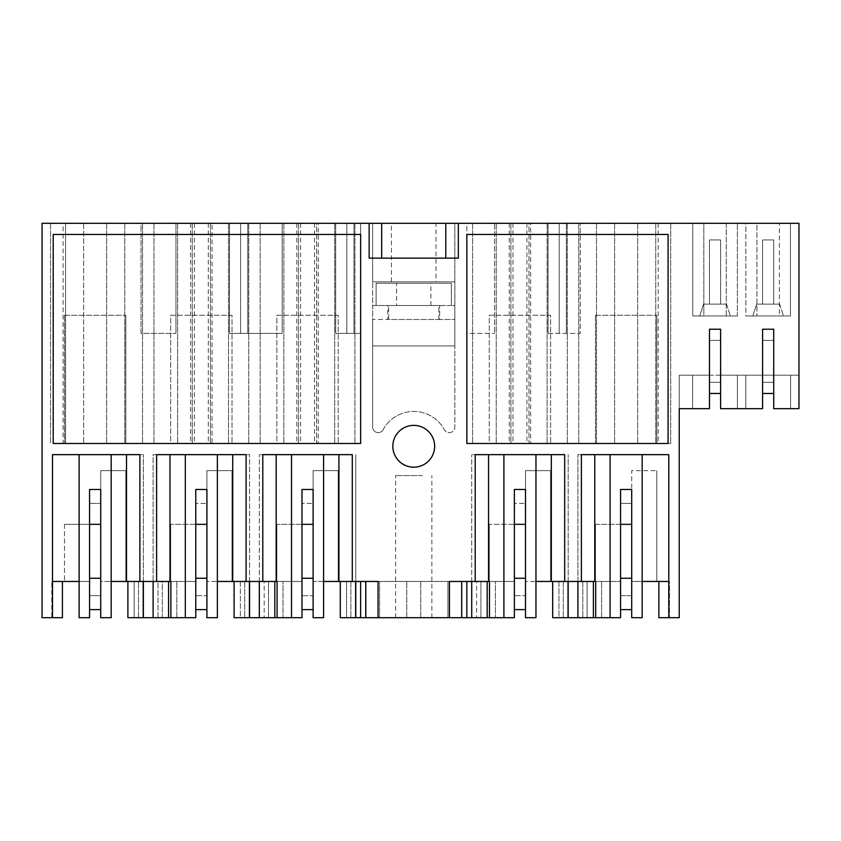 <?xml version="1.0" encoding="UTF-8"?>
<svg xmlns="http://www.w3.org/2000/svg" width="841" height="841" viewBox="0 0 841 841"><rect width="100%" height="100%" fill="white"/><g stroke="black" fill="none" stroke-linecap="round" stroke-linejoin="round"><path stroke-width="0.63" stroke-dasharray="4.21 3.15" d="M89.577 524.332L89.577 581.467L64.484 581.467L89.577 581.467L89.577 524.332L100.72 524.332L100.72 470.676L125.814 470.676L100.72 470.676L100.72 524.332L100.72 489.483L89.577 489.483L100.72 489.483L100.72 503.423L100.72 489.483L89.577 489.483L89.577 524.332L64.484 524.332L89.577 524.332L89.577 617.704L79.117 617.704L89.577 617.704L79.117 617.704L79.117 454.645L111.18 454.645L111.18 617.704L100.72 617.704L111.18 617.704L111.18 454.645L143.369 454.645L52.499 454.645L52.499 581.467L62.402 581.467L51.806 581.467L79.117 581.467L79.117 617.704L79.117 454.645L52.499 454.645L79.117 454.645L79.117 581.467L89.577 581.467L89.577 617.704L89.577 595.68L89.577 609.62L100.72 609.62L100.72 617.704L100.72 589.415L100.72 609.62M89.577 489.483L89.577 595.68L89.577 489.483M100.72 503.423L100.72 595.68L89.577 595.68L100.72 595.68L100.72 503.423L89.577 503.423L100.72 503.423M79.117 581.467L89.577 581.467L89.577 609.62M100.72 524.332L100.72 581.467L100.72 524.332L100.72 581.467L111.18 581.467L100.72 581.467L100.72 589.415L100.72 581.467L125.814 581.467L100.72 581.467L100.72 617.704L111.18 617.704L111.18 581.467L148.247 581.467M170.891 617.704L170.891 581.467L156.605 581.467L156.605 454.645L217.377 454.645L185.314 454.645L185.314 617.704L185.314 581.467L195.774 581.467L195.774 617.704L185.314 617.704L185.314 581.467L162.324 581.467L162.324 617.704L153.125 617.704L153.125 454.645L185.314 454.645L185.314 617.704L158.003 617.704L168.599 617.704L168.599 581.467L168.599 617.704L168.599 581.467L185.314 581.467L185.314 454.645M79.117 454.645L111.18 454.645L111.18 581.467M52.499 581.467L52.499 454.645L52.499 617.704L62.402 617.704L62.402 581.467M51.806 617.704L62.402 617.704L51.806 617.704L51.806 581.467L51.806 617.704M52.499 617.704L42.05 617.704L42.05 223.296L141.057 223.296L141.057 333.393L175.979 333.393L141.057 333.393L141.057 223.296L175.979 223.296L175.979 333.393L175.979 223.296L282.177 223.296L282.177 333.393L229.488 333.393L229.488 223.296L229.488 333.393L247.769 333.393L247.769 223.296L247.769 333.393L282.177 333.393L282.177 223.296L360.642 223.296L360.642 333.393L335.685 333.393L335.685 223.296L335.685 333.393L353.966 333.393L353.966 223.296L353.966 333.393L360.642 333.393L360.642 223.296L372.626 223.296L372.626 427.039L372.626 319.464L454.855 319.464L439.706 319.464L439.706 305.525L387.775 305.525L387.775 319.464L372.626 319.464L372.626 305.525L387.775 305.525M383.107 429.688A5.572 5.572 0 0 1 372.626 427.039A5.572 5.572 0 0 0 383.107 429.688A34.838 34.838 0 0 1 444.374 429.688A34.838 34.838 0 0 0 383.107 429.688M439.706 319.464L388.658 319.464L388.658 305.525L451.365 305.525L451.365 283.228L376.116 283.228L451.365 283.228L451.365 305.525L454.855 305.525L454.855 345.935L372.626 345.935L454.855 345.935L454.855 427.039A5.572 5.572 0 0 1 444.374 429.688A5.572 5.572 0 0 0 454.855 427.039L454.855 223.296L466.839 223.296L466.839 333.393L494.571 333.393L466.839 333.393L466.839 223.296L494.571 223.296L494.571 333.393L494.571 223.296L798.95 223.296L798.95 408.652L773.72 408.652L773.72 329.22L762.577 329.22L773.72 329.22L762.577 329.22L773.72 329.22L762.577 329.22L773.72 329.22L773.72 375.202L790.593 375.202L737.42 375.202L762.577 375.202L762.577 329.22L773.72 329.22L773.72 375.202L798.95 375.202L798.95 408.652L798.95 375.202L798.95 408.652L798.95 375.202L790.593 375.202L798.95 375.202L790.593 375.202L798.95 375.202L798.95 408.652L798.95 375.202L790.593 375.202L790.593 408.652L797.552 408.652L773.72 408.652L790.593 408.652L790.593 375.202L790.593 408.652L773.72 408.652L773.72 329.22L773.72 382.319L762.577 382.319L762.577 329.22L762.577 375.202L745.778 375.202L790.593 375.202L790.593 408.652L797.552 408.652L790.593 408.652L790.593 375.202L790.593 408.652L790.593 375.202L790.593 408.652L790.593 375.202L790.593 408.652L790.593 375.202L790.593 408.652L773.72 408.652L773.72 382.319L762.577 382.319L773.72 382.319L762.577 382.319L773.72 382.319L773.72 393.462L773.72 382.319L773.72 393.462L773.72 382.319L762.577 382.319L762.577 329.22L762.577 408.652L762.577 382.319L762.577 393.462L762.577 382.319L762.577 393.462L762.577 382.319L762.577 393.462L773.72 393.462L773.72 375.202L773.72 408.652L773.72 393.462L773.72 408.652L790.593 408.652L773.72 408.652L773.72 393.462M548.08 333.393L548.08 223.296L548.08 333.393L580.227 333.393L580.227 223.296L580.227 333.393L548.08 333.393M745.788 408.652L720.621 408.652L762.577 408.652L720.621 408.652L720.621 329.22L709.478 329.22L720.621 329.22L709.478 329.22L720.621 329.22L709.478 329.22L720.621 329.22L709.478 329.22L709.478 375.202L709.478 329.22L709.478 375.202L709.478 329.22L709.478 340.363L720.621 340.363L720.621 329.22L720.621 375.202L762.577 375.202L745.778 375.202L745.778 408.652L762.577 408.652L737.42 408.652L762.577 408.652L745.778 408.652L745.778 375.202L745.778 408.652L762.577 408.652L762.577 393.462M688.506 408.652L679.234 408.652L692.616 408.652L692.616 375.202L679.234 375.202L692.616 375.202L692.616 408.652L692.616 375.202L692.616 408.652L679.234 408.652L679.234 375.202L679.234 408.652L679.234 375.202L679.234 408.652L679.234 375.202L692.616 375.202L692.616 408.652L709.478 408.652L679.234 408.652L679.234 375.202L692.616 375.202L692.616 408.652L688.506 408.652L709.478 408.652L688.506 408.652L709.478 408.652L692.616 408.652L709.478 408.652L709.478 340.363L720.621 340.363L720.621 329.22L720.621 375.202L745.778 375.202L745.778 408.652L745.778 375.202L745.778 408.652L745.778 375.202L745.778 408.652L745.778 375.202L745.778 408.652L745.778 375.202L745.778 408.652L737.42 408.652L737.42 375.202L737.42 408.652L745.778 408.652M679.234 408.652L679.234 617.704L668.784 617.704L668.784 581.467L642.167 581.467L642.167 617.704L631.707 617.704L642.167 617.704L642.167 454.645L642.167 617.704L631.707 617.704L631.707 581.467L656.8 581.467L631.707 581.467L642.167 581.467L631.707 581.467L631.707 617.704L631.707 470.676L656.8 470.676L631.707 470.676L631.707 595.68L620.563 595.68L620.563 617.704L610.103 617.704L610.103 581.467L620.563 581.467L620.563 617.704L610.103 617.704L610.103 581.467L587.113 581.467L587.113 617.704L577.914 617.704L577.914 454.645L610.103 454.645L610.103 617.704L620.563 617.704L620.563 503.423L620.563 595.68L631.707 595.68L631.707 489.483L620.563 489.483L620.563 589.415L620.563 581.467L595.47 581.467L620.563 581.467L610.103 581.467L610.103 454.645L642.167 454.645L642.167 581.467M668.784 581.467L668.784 454.645L642.167 454.645L668.784 454.645L668.784 617.704L668.784 454.645L577.914 454.645L577.914 617.704L593.389 617.704L582.792 617.704L593.389 617.704L593.389 581.467L593.389 617.704L593.389 581.467L610.103 581.467L610.103 617.704L593.389 617.704M185.314 617.704L185.314 581.467L195.774 581.467L170.681 581.467L170.681 524.332L170.681 581.467L195.774 581.467L195.774 524.332L195.774 581.467L195.774 524.332L170.681 524.332L195.774 524.332L195.774 489.483L195.774 503.423L195.774 489.483L206.918 489.483L206.918 581.467L240.368 581.467L240.368 617.704L249.567 617.704L249.567 454.645L249.567 617.704L240.368 617.704L240.368 581.467L249.567 581.467L234.092 581.467L234.092 617.704L291.512 617.704L291.512 581.467L301.972 581.467L301.972 524.332L276.878 524.332L301.972 524.332L301.972 489.483L301.972 503.423L301.972 489.483L313.115 489.483L313.115 581.467L346.566 581.467L346.566 617.704L355.764 617.704L355.764 454.645L355.764 617.704L346.566 617.704L346.566 581.467L355.764 581.467L340.29 581.467L340.29 617.704L503.906 617.704L503.906 581.467L514.366 581.467L514.366 524.332L489.273 524.332L514.366 524.332L514.366 489.483L514.366 503.423L514.366 489.483L525.509 489.483L525.509 581.467L558.96 581.467L558.96 617.704L568.159 617.704L568.159 454.645L568.159 617.704L558.96 617.704L558.96 581.467L568.159 581.467L552.684 581.467L552.684 617.704L577.914 617.704L577.914 581.467L587.113 581.467L587.113 617.704L577.914 617.704M487.191 617.704L487.191 581.467L476.595 581.467L476.595 617.704L476.595 581.467L487.191 581.467L487.191 617.704L476.595 617.704L487.191 617.704L487.191 581.467L495.412 581.467L495.412 617.704L495.412 581.467L514.366 581.467L489.273 581.467L489.273 524.332L489.273 581.467L514.366 581.467L514.366 524.332L525.509 524.332L525.509 581.467L535.969 581.467L535.969 454.645L471.717 454.645L535.969 454.645L503.906 454.645L503.906 617.704L503.906 581.467L480.915 581.467L480.915 617.704L471.717 617.704L471.717 454.645L471.717 617.704L471.717 581.467L480.915 581.467L480.915 617.704L471.717 617.704M274.797 617.704L274.797 581.467L264.2 581.467L264.2 617.704L264.2 581.467L274.797 581.467L274.797 617.704L264.2 617.704L274.797 617.704L274.797 581.467L283.018 581.467L283.018 617.704L283.018 581.467L301.972 581.467L276.878 581.467L276.878 524.332L276.878 581.467L301.972 581.467L301.972 524.332L313.115 524.332L313.115 581.467L323.575 581.467L323.575 454.645L259.322 454.645L323.575 454.645L291.512 454.645L291.512 617.704L291.512 581.467L268.521 581.467L268.521 617.704L259.322 617.704L259.322 454.645L259.322 617.704L259.322 581.467L268.521 581.467L268.521 617.704L259.322 617.704M195.774 524.332L206.918 524.332L206.918 581.467L217.377 581.467L217.377 454.645L249.567 454.645L153.125 454.645L153.125 617.704L168.599 617.704M127.895 581.467L127.895 617.704L127.895 581.467L127.895 617.704L153.125 617.704L153.125 581.467L162.324 581.467L162.324 617.704L153.125 617.704M143.369 617.704L143.369 454.645L143.369 617.704L134.171 617.704L134.171 581.467L134.171 617.704L143.369 617.704L143.369 581.467M434.65 446.287A20.909 20.909 0 0 1 413.74 467.186A20.909 20.909 0 0 1 392.831 446.287A20.909 20.909 0 0 1 413.74 425.378A20.909 20.909 0 0 1 434.65 446.287M138.492 617.704L138.492 581.467L138.492 617.704M63.096 223.296L142.528 223.296L83.648 223.296L83.648 443.491L142.528 443.491L83.648 443.491L83.648 223.296L65.535 223.296L65.535 443.491L65.535 223.296L50.555 223.296L50.555 443.491L50.555 223.296L63.096 223.296L63.096 443.491M106.649 223.296L106.649 443.491L106.649 223.296M124.762 223.296L124.762 443.491L124.762 223.296M142.528 223.296L142.528 443.491L142.528 223.296M111.18 454.645L139.89 454.645L139.89 581.467M64.484 524.332L64.484 581.467L64.484 524.332M125.814 470.676L125.814 581.467L125.814 470.676M125.814 443.491L64.484 443.491L125.814 443.491L125.814 315.28L125.814 443.491M439.706 305.525L454.855 305.525L454.855 223.296L372.626 223.296L372.626 281.83L454.855 281.83L372.626 281.83L372.626 305.525L388.658 305.525M745.851 223.296L790.445 223.296L745.851 223.296L756.932 223.296L756.932 315.974L756.932 223.296L790.445 223.296L745.851 223.296L745.851 315.974L790.445 315.974L745.851 315.974L779.365 315.974L779.365 223.296L779.365 315.974L790.445 315.974L745.851 315.974L745.851 223.296M637.636 223.296L578.755 223.296L670.729 223.296L637.636 223.296L637.636 443.491L578.755 443.491L670.729 443.491L637.636 443.491L637.636 223.296M318.255 223.296L260.163 223.296L316.605 223.296L316.605 443.491L260.163 443.491L354.923 443.491L316.605 443.491L316.605 223.296L354.923 223.296L318.255 223.296L318.255 443.491M212.058 223.296L153.966 223.296L248.726 223.296L212.058 223.296L212.058 443.491L248.726 443.491L153.966 443.491L212.058 443.491M530.65 223.296L472.558 223.296L529 223.296L529 443.491L472.558 443.491L567.318 443.491L529 443.491L529 223.296L567.318 223.296L530.65 223.296L530.65 443.491M726.267 223.296L692.753 223.296L726.267 223.296L703.833 223.296L703.833 315.974L726.267 315.974L726.267 223.296L737.347 223.296L692.753 223.296L703.833 223.296L703.833 315.974L692.753 315.974L737.347 315.974L692.753 315.974L692.753 223.296L692.753 315.974L692.753 223.296L692.753 315.974L737.347 315.974L737.347 223.296L737.347 315.974L737.347 223.296L737.347 315.974L726.267 315.974L726.267 223.296M436.037 223.296L391.443 223.296L436.037 223.296L436.037 281.83L391.443 281.83L436.037 281.83M360.642 443.491L53.204 443.491L53.204 234.45L360.642 234.45L360.642 443.491M240.631 223.296L240.631 333.393L240.631 223.296M228.521 223.296L228.521 443.491L228.521 223.296M210.408 223.296L210.408 443.491L210.408 223.296M248.726 223.296L248.726 443.491L248.726 223.296M208.316 223.296L208.316 443.491M194.376 223.296L194.376 443.491M190.634 223.296L190.634 443.491M153.966 223.296L153.966 443.491L153.966 223.296M177.651 223.296L177.651 443.491L177.651 223.296M192.284 223.296L192.284 443.491L192.284 223.296M301.972 524.332L301.972 617.704L291.512 617.704L301.972 617.704L291.512 617.704L291.512 454.645L262.802 454.645L262.802 581.467M234.092 581.467L234.092 617.704L234.092 581.467L276.174 581.467M277.088 581.467L277.088 617.704M206.918 524.332L206.918 489.483L206.918 503.423L206.918 489.483L195.774 489.483L206.918 489.483L206.918 470.676L206.918 617.704L217.377 617.704L217.377 454.645L246.087 454.645L246.087 581.467M176.82 617.704L176.82 581.467L176.82 617.704M158.003 617.704L158.003 581.467L168.599 581.467L158.003 581.467L158.003 617.704M168.599 581.467L153.125 581.467M249.567 617.704L249.567 581.467M244.689 581.467L244.689 617.704L244.689 581.467M206.918 503.423L206.918 617.704L206.918 581.467L206.918 609.62L206.918 595.68L195.774 595.68L195.774 617.704L195.774 503.423L195.774 595.68L206.918 595.68L206.918 503.423L195.774 503.423L206.918 503.423M206.918 470.676L232.011 470.676L232.011 581.467L232.011 470.676L206.918 470.676M217.377 617.704L206.918 617.704L217.377 617.704M217.377 454.645L217.377 581.467M195.774 581.467L195.774 589.415L195.774 581.467M170.681 443.491L232.011 443.491L170.681 443.491L170.681 315.28L232.011 315.28L232.011 443.491L232.011 315.28L170.681 315.28L170.681 443.491M346.828 223.296L346.828 333.393L346.828 223.296M334.718 223.296L334.718 443.491L334.718 223.296M354.923 223.296L354.923 443.491L354.923 223.296M314.513 223.296L314.513 443.491M300.573 223.296L300.573 443.491M296.831 223.296L296.831 443.491M260.163 223.296L260.163 443.491L260.163 223.296M283.848 223.296L283.848 443.491L283.848 223.296M298.481 223.296L298.481 443.491L298.481 223.296M378.061 617.704L379.564 617.704L379.564 581.467L379.564 617.704L365.52 617.704L461.961 617.704L378.061 617.704L378.061 581.467L406.771 581.467L378.061 581.467M514.366 524.332L514.366 617.704L503.906 617.704L514.366 617.704L503.906 617.704L503.906 454.645L475.197 454.645L475.197 581.467L489.483 581.467L489.483 617.704M422.424 617.704L395.627 617.704L422.424 617.704M340.29 581.467L340.29 617.704L340.29 581.467L365.803 581.467L365.803 617.704M313.115 524.332L313.115 489.483L313.115 503.423L313.115 489.483L301.972 489.483L313.115 489.483L313.115 470.676L313.115 617.704L323.575 617.704L323.575 454.645L352.284 454.645L352.284 581.467M274.797 581.467L259.322 581.467M291.512 617.704L291.512 454.645M355.764 617.704L355.764 581.467M350.886 581.467L350.886 617.704L350.886 581.467M313.115 503.423L313.115 617.704L313.115 581.467L313.115 609.62L313.115 595.68L301.972 595.68L301.972 617.704L301.972 503.423L301.972 595.68L313.115 595.68L313.115 503.423L301.972 503.423L313.115 503.423M313.115 470.676L338.208 470.676L338.208 581.467L338.208 470.676L313.115 470.676M323.575 617.704L313.115 617.704L323.575 617.704M323.575 454.645L323.575 581.467M301.972 581.467L301.972 589.415L301.972 581.467M276.878 443.491L338.208 443.491L276.878 443.491L276.878 315.28L338.208 315.28L338.208 443.491L338.208 315.28L276.878 315.28L276.878 443.491M668.08 443.491L466.839 443.491L466.839 234.45L668.08 234.45L668.08 443.491M573.036 581.467L552.684 581.467L563.281 581.467L552.684 581.467L552.684 617.704L552.684 581.467M595.68 617.704L595.68 581.467L581.394 581.467L581.394 454.645L610.103 454.645L610.103 617.704M658.881 581.467L658.881 617.704L658.881 581.467L669.478 581.467L669.478 617.704L669.478 581.467L658.881 581.467L658.881 617.704L668.784 617.704M566.361 223.296L566.361 333.393L566.361 223.296M670.729 223.296L670.729 443.491L670.729 223.296M658.188 223.296L658.188 443.491M578.755 223.296L578.755 443.491L578.755 223.296M596.521 223.296L596.521 443.491L596.521 223.296M614.634 223.296L614.634 443.491L614.634 223.296M655.749 223.296L655.749 443.491L655.749 223.296M656.8 443.491L595.47 443.491L656.8 443.491L656.8 315.28L656.8 443.491M595.47 524.332L620.563 524.332L620.563 581.467L620.563 524.332L595.47 524.332L595.47 581.467L595.47 524.332M656.8 470.676L656.8 581.467L656.8 470.676M642.167 454.645L610.103 454.645M601.609 617.704L601.609 581.467L601.609 617.704M593.389 581.467L577.914 581.467M582.792 581.467L582.792 617.704L582.792 581.467M620.563 489.483L631.707 489.483L620.563 489.483L620.563 503.423L620.563 489.483M559.223 223.296L559.223 333.393L559.223 223.296M547.113 223.296L547.113 443.491L547.113 223.296M567.318 223.296L567.318 443.491L567.318 223.296M526.908 223.296L526.908 443.491M512.968 223.296L512.968 443.491M509.226 223.296L509.226 443.491M472.558 223.296L472.558 443.491L472.558 223.296M496.243 223.296L496.243 443.491L496.243 223.296M510.876 223.296L510.876 443.491L510.876 223.296M449.42 581.467L420.71 581.467L447.917 581.467L447.917 617.704L447.917 581.467L449.42 581.467L449.42 617.704M466.839 581.467L461.688 581.467L461.688 617.704M525.509 524.332L525.509 489.483L525.509 503.423L525.509 489.483L514.366 489.483L525.509 489.483L525.509 470.676L525.509 617.704L535.969 617.704L535.969 454.645L564.679 454.645L564.679 581.467M487.191 581.467L471.717 581.467M503.906 617.704L503.906 454.645M568.159 617.704L568.159 581.467M563.281 581.467L563.281 617.704L563.281 581.467M568.022 581.467L568.022 617.704M525.509 503.423L525.509 617.704L525.509 581.467L525.509 609.62L525.509 595.68L514.366 595.68L514.366 617.704L514.366 503.423L514.366 595.68L525.509 595.68L525.509 503.423L514.366 503.423L525.509 503.423M525.509 470.676L550.603 470.676L550.603 581.467L550.603 470.676L525.509 470.676M535.969 617.704L525.509 617.704L535.969 617.704M535.969 454.645L535.969 581.467M514.366 581.467L514.366 589.415L514.366 581.467M489.273 443.491L550.603 443.491L489.273 443.491L489.273 315.28L550.603 315.28L550.603 443.491L550.603 315.28L489.273 315.28L489.273 443.491M388.658 319.464L387.775 319.464M376.116 283.228L376.116 305.525L376.116 283.228M391.443 281.83L391.443 223.296M445.793 223.296L445.793 258.134L458.334 258.134L458.334 223.296M381.688 223.296L381.688 258.134L445.793 258.134M369.146 223.296L369.146 258.134L381.688 258.134M365.52 581.467L461.961 581.467L365.52 581.467L365.52 617.704L365.52 581.467M420.71 617.704L420.71 581.467L420.71 617.704M406.771 617.704L406.771 581.467L406.771 617.704M461.961 617.704L461.961 581.467L461.961 617.704M422.424 475.554L395.627 475.554L422.424 475.554M737.42 408.652L737.42 375.202L737.42 408.652L737.42 375.202L692.616 375.202L737.42 375.202L720.621 375.202L737.42 375.202L737.42 408.652M790.445 223.296L790.445 315.974L790.445 223.296M798.95 408.652L797.552 408.652L798.95 408.652M752.821 315.974L783.476 315.974L752.821 315.974L783.476 315.974L752.821 315.974L756.669 304.127L779.628 304.127L756.669 304.127L779.628 304.127L756.669 304.127L752.821 315.974M762.577 304.127L773.72 304.127L773.72 239.948L773.72 304.127L773.72 239.948L762.577 239.948L762.577 304.127L773.72 304.127L762.577 304.127L773.72 304.127L773.72 239.948L762.577 239.948L762.577 304.127L762.577 239.948L773.72 239.948L762.577 239.948L762.577 304.127M779.628 304.127L783.476 315.974L779.628 304.127M762.577 340.363L762.577 329.22L762.577 340.363L773.72 340.363L762.577 340.363M720.621 382.319L720.621 329.22L720.621 382.319L709.478 382.319L709.478 393.462L709.478 382.319L720.621 382.319L709.478 382.319L720.621 382.319L709.478 382.319L720.621 382.319L720.621 393.462L720.621 382.319M720.621 408.652L720.621 375.202L720.621 408.652M709.478 393.462L709.478 375.202L692.616 375.202L709.478 375.202L692.616 375.202L709.478 375.202L709.478 393.462L709.478 382.319L709.478 393.462L709.478 382.319L709.478 393.462L720.621 393.462M703.57 304.127L726.529 304.127L703.57 304.127L726.529 304.127L703.57 304.127L699.723 315.974L730.377 315.974L699.723 315.974L730.377 315.974L699.723 315.974L703.57 304.127M709.478 304.127L720.621 304.127L720.621 239.948L720.621 304.127L720.621 239.948L709.478 239.948L709.478 304.127L720.621 304.127L709.478 304.127L720.621 304.127L720.621 239.948L709.478 239.948L709.478 304.127L709.478 239.948L720.621 239.948L709.478 239.948L709.478 304.127M679.234 375.202L692.616 375.202L679.234 375.202M726.529 304.127L730.377 315.974L726.529 304.127M692.616 408.652L692.616 375.202L692.616 408.652M396.605 305.525L430.876 305.525L396.605 305.525L396.605 283.228L430.876 283.228L396.605 283.228M64.484 315.28L64.484 443.491L64.484 315.28L125.814 315.28L64.484 315.28M514.366 609.62L525.509 609.62M195.774 609.62L206.918 609.62M301.972 609.62L313.115 609.62M631.707 503.423L620.563 503.423L631.707 503.423M620.563 609.62L631.707 609.62M620.563 524.332L631.707 524.332M595.47 315.28L595.47 443.491L595.47 315.28L656.8 315.28L595.47 315.28M438.823 319.464L438.823 305.525M431.853 617.704L431.853 475.554M395.627 617.704L395.627 475.554M430.876 305.525L430.876 283.228"/><path stroke-width="1.26" d="M127.895 581.467L127.895 617.704L143.233 617.704L143.233 581.467L143.233 617.704L170.891 617.704L170.891 581.467L148.247 581.467M535.969 454.645L535.969 617.704L525.509 617.704L525.509 489.483L514.366 489.483L514.366 617.704L461.688 617.704L461.688 581.467L449.42 581.467L449.42 617.704L378.061 617.704L378.061 581.467L352.284 581.467L352.284 454.645L262.802 454.645L262.802 581.467L246.087 581.467L246.087 454.645L156.605 454.645L156.605 581.467L139.89 581.467L139.89 454.645L52.499 454.645L52.499 617.704L62.402 617.704L62.402 581.467M111.18 581.467L139.89 581.467M111.18 454.645L111.18 617.704L100.72 617.704L100.72 489.483L89.577 489.483L89.577 617.704L79.117 617.704L79.117 454.645M52.499 581.467L79.117 581.467M381.688 258.134L381.688 223.296L42.05 223.296L42.05 617.704L52.499 617.704M217.377 454.645L217.377 617.704L206.918 617.704L206.918 489.483L195.774 489.483L195.774 617.704L170.891 617.704M143.369 617.704L143.369 581.467M126.518 581.467L126.518 454.645M535.969 581.467L581.394 581.467L581.394 454.645L668.784 454.645L668.784 617.704L679.234 617.704L679.234 408.652L709.478 408.652L709.478 329.22L720.621 329.22L720.621 408.652L762.577 408.652L762.577 329.22L773.72 329.22L773.72 408.652L798.95 408.652L798.95 223.296L445.793 223.296L445.793 258.134M381.688 223.296L445.793 223.296M53.204 443.491L360.642 443.491L360.642 234.45L53.204 234.45L53.204 443.491M458.334 223.296L458.334 258.134L369.146 258.134L369.146 223.296M449.42 581.467L475.197 581.467L475.197 454.645L564.679 454.645L564.679 581.467M434.65 446.287A20.909 20.909 -0 0 0 413.74 425.378A20.909 20.909 -0 0 0 392.831 446.287A20.909 20.909 -0 0 0 413.74 467.186A20.909 20.909 -0 0 0 434.65 446.287M466.839 443.491L668.08 443.491L668.08 234.45L466.839 234.45L466.839 443.491M323.575 454.645L323.575 617.704L313.115 617.704L313.115 489.483L301.972 489.483L301.972 617.704L234.092 617.704L234.092 581.467M249.43 581.467L249.43 617.704L249.43 581.467M262.802 581.467L277.088 581.467L277.088 617.704M276.174 454.645L276.174 581.467L277.088 581.467M217.377 581.467L246.087 581.467M169.977 581.467L169.977 454.645M168.599 617.704L168.599 581.467M153.125 617.704L153.125 581.467M185.314 454.645L185.314 617.704M249.567 617.704L249.567 581.467M232.715 581.467L232.715 454.645M461.688 617.704L449.42 617.704M378.061 617.704L340.29 617.704L340.29 581.467M355.627 581.467L355.627 617.704L355.627 581.467M378.061 581.467L365.803 581.467L365.803 617.704M323.575 581.467L352.284 581.467M274.797 617.704L274.797 581.467M259.322 617.704L259.322 581.467M291.512 454.645L291.512 617.704M355.764 617.704L355.764 581.467M338.912 581.467L338.912 454.645M573.036 581.467L595.68 581.467L595.68 617.704L568.022 617.704L568.022 581.467M594.766 581.467L594.766 454.645M642.167 454.645L642.167 617.704L631.707 617.704L631.707 489.483L620.563 489.483L620.563 617.704L595.68 617.704M668.784 617.704L658.881 617.704L658.881 581.467M668.784 581.467L642.167 581.467M568.022 617.704L552.684 617.704L552.684 581.467M610.103 454.645L610.103 617.704M577.914 617.704L577.914 581.467M593.389 617.704L593.389 581.467M489.483 617.704L489.483 581.467L466.839 581.467L466.839 617.704M488.568 581.467L488.568 454.645M487.191 617.704L487.191 581.467M471.717 617.704L471.717 581.467M503.906 454.645L503.906 617.704M568.159 617.704L568.159 581.467M551.307 581.467L551.307 454.645M679.234 408.652L688.506 408.652M100.72 609.62L89.577 609.62M100.72 578.261L89.577 578.261M525.509 609.62L514.366 609.62M525.509 578.261L514.366 578.261M206.918 609.62L195.774 609.62M206.918 578.261L195.774 578.261M313.115 609.62L301.972 609.62M313.115 578.261L301.972 578.261M631.707 609.62L620.563 609.62M631.707 578.261L620.563 578.261M720.621 393.462L709.478 393.462M773.72 393.462L762.577 393.462M89.577 524.332L100.72 524.332M195.774 524.332L206.918 524.332M301.972 524.332L313.115 524.332M620.563 524.332L631.707 524.332M514.366 524.332L525.509 524.332M360.642 581.467L360.642 617.704"/></g></svg>
